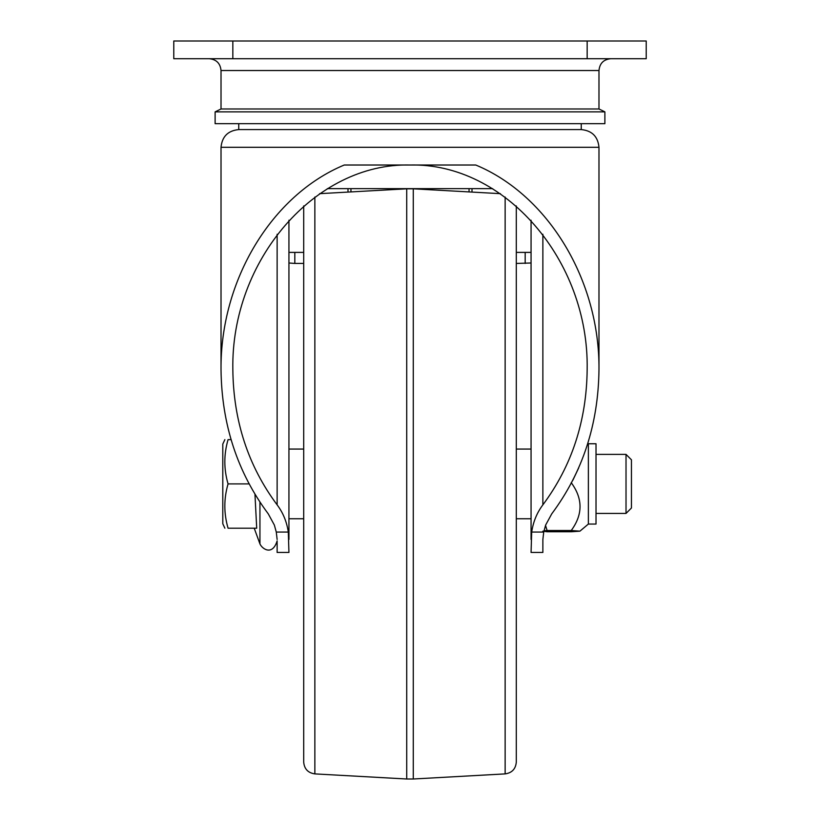 <?xml version="1.0" encoding="UTF-8"?>
<svg xmlns="http://www.w3.org/2000/svg" width="820" height="820" viewBox="0 0 820 820"><rect width="100%" height="100%" fill="white"/><g stroke="black" fill="none" stroke-linecap="round" stroke-linejoin="round"><path stroke-width="1.23" d="M505.14 197.015L505.14 773.895C511.967 772.901 515.688 768.976 516.303 762.108L516.303 205.922M303.697 205.922L303.697 762.108C304.312 768.976 308.033 772.901 314.859 773.895L314.859 197.015M303.697 720.124L303.697 696.344M626.019 454.382L626.019 513.433L631.451 508L631.451 459.815L626.019 454.382L596.017 454.382M231.035 439.622L228.062 439.622C223.757 439.622 223.757 439.622 228.062 439.622C223.757 439.622 223.757 439.622 228.062 439.622C223.757 454.382 223.757 469.142 228.062 483.913C223.757 498.673 223.757 513.433 228.062 528.203C223.757 528.203 223.757 528.203 228.062 528.203C223.757 528.203 223.757 528.203 228.062 528.203L256.711 528.203L254.958 494.306M224.864 528.203L222.794 523.775L222.794 444.05L224.864 439.622M249.054 483.913L228.062 483.913M277.129 552.444L288.937 552.444L277.129 552.444L277.129 540.893C272.476 556.001 262.287 549.144 259.94 543.926L259.94 502.188M545.536 525.364L547.094 530.519L543.967 530.837M542.871 531.145L547.094 531.76L571.222 531.76L579.914 531.165L571.222 530.519C582.958 514.57 582.958 498.621 571.222 482.672M588.37 443.753L596.017 443.753L596.017 524.062L588.37 524.062L588.37 443.753L587.848 443.312M572.883 480.182L578.674 467.943M547.094 530.519L571.222 530.519M587.161 58.712L646.221 58.712L646.221 41L587.161 41L587.161 58.712L232.839 58.712L232.839 41L587.161 41M646.221 41L646.221 58.712M232.839 41L173.778 41L173.778 58.712L232.839 58.712M215.117 123.676L604.883 123.676L604.883 111.868L215.117 111.868L215.117 123.676M215.117 111.868L221.021 108.978L598.979 108.978L604.883 111.868M347.998 192.085L347.998 188.641M472.002 188.641L472.002 192.085M542.871 552.444L542.871 539.468L542.871 552.444L531.063 552.444L531.688 532.057C533.226 521.786 536.946 512.715 542.871 504.853C571.827 465.955 586.587 420.855 587.161 369.564C589.149 260.227 504.7 162.719 410 165.015C315.3 162.719 230.85 260.227 232.839 369.564C233.413 420.855 248.173 465.955 277.129 504.853C283.054 512.715 286.774 521.786 288.312 532.057L288.937 552.444M531.063 220.221L531.063 539.468M531.063 252.396L516.303 252.396M303.697 252.396L288.937 252.396L288.937 220.221L288.937 539.468M238.743 129.581C227.98 130.636 222.076 136.54 221.021 147.303L598.979 147.303C597.923 136.54 592.019 130.636 581.257 129.581L238.743 129.581L238.743 123.676M277.129 539.468L276.279 532.057L274.351 525.056L268.273 513.873C237.39 472.371 221.646 424.268 221.021 369.564C220.242 280.46 271.615 195.17 344.236 165.015L475.764 165.015C548.385 195.17 599.758 280.46 598.979 369.564C598.354 424.268 582.61 472.371 551.727 513.873L545.649 525.056L543.721 532.057L542.871 539.468M288.937 262.994L294.821 263.435L294.821 252.396M303.697 263.435L294.821 263.435M516.303 263.435L531.063 262.994M350.95 188.641L350.95 191.921M469.05 188.641L469.05 191.921M505.14 773.895L413.28 779L413.28 188.815L406.72 188.815L406.72 779L314.859 773.895M221.021 108.978L221.021 70.53L598.979 70.53C599.676 63.355 603.612 59.419 610.787 58.712M531.688 532.057L543.721 532.057M276.279 532.057L288.312 532.057M277.129 234.264L277.129 504.853M542.871 234.264L542.871 504.853M525.179 252.396L525.179 263.435M500.415 193.663L413.28 188.815M319.585 193.663L406.72 188.815M413.28 779L406.72 779M596.017 513.433L626.019 513.433M254.22 528.203L259.94 543.926M588.37 524.062L579.914 531.165M598.979 108.978L598.979 70.53M221.021 70.53C220.324 63.355 216.388 59.419 209.213 58.712M492.646 188.641L327.354 188.641M581.257 129.581L581.257 123.676M221.021 147.303L221.021 369.564M598.979 147.303L598.979 369.564M303.697 449.063L288.937 449.063M303.697 518.752L288.937 518.752M531.063 449.063L516.303 449.063M531.063 518.752L516.303 518.752"/></g></svg>
